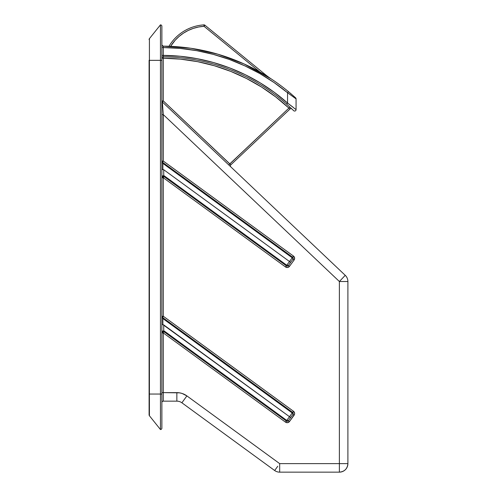<?xml version="1.0" encoding="UTF-8"?>
<svg xmlns="http://www.w3.org/2000/svg" width="497" height="497" viewBox="0 0 497 497"><rect width="100%" height="100%" fill="white"/><g stroke="black" fill="none" stroke-linecap="round" stroke-linejoin="round"><path stroke-width="0.75" d="M292.522 412.56L292.217 412.976L293.218 413.554L292.522 412.56M292.522 257.371L292.217 257.788L293.218 258.365L292.522 257.371M294.653 111.061A1.423 1.423 0 0 1 293.652 110.651L293.652 110.651A1.423 1.423 0 0 0 296.069 109.638L296.069 98.897L296.069 109.638A1.423 1.423 0 0 1 294.653 111.061M163.221 113.558L163.302 161.059L161.879 161.059L162.879 163.383L162.879 169.409L161.879 169.409L163.724 169.719L289.496 261.521L292.217 257.788L162.879 163.383L162.879 169.409L163.724 169.719L163.724 175.627L286.769 265.255L289.496 261.521L163.724 169.719L163.724 175.627L162.457 175.957L161.916 177.429A1.423 1.423 0 0 0 161.879 177.758L163.302 177.758L163.302 316.241L161.879 316.241L162.879 318.565L162.879 324.597L289.496 416.703L292.217 412.976L162.879 318.565L162.879 324.597L163.724 324.901L163.724 330.809L286.769 420.437L289.496 416.703L163.724 324.901L163.724 330.809L162.457 331.145L161.879 332.947L163.302 331.524L164.134 331.797L163.302 332.947L285.514 422.152L287.626 422.667L289.484 421.537L294.553 414.218L294.603 413.113L293.472 411.255L163.302 316.241L163.302 177.758L285.514 266.97L287.626 267.479L289.484 266.349L294.087 260.043L294.603 257.931L293.472 256.073L163.302 161.059L163.302 114.614L339.383 281.513L339.383 463.633L279.681 463.633L186.897 395.904L182.132 393.469L179.529 392.841L182.132 393.469M230.844 164.83L290.018 109.017L288.925 108.104L290.018 109.017L288.925 108.104L228.775 164.936L229.751 163.904L230.844 164.83L229.751 163.904L288.925 108.104L275.729 96.94L261.559 87.05L246.531 78.514L230.782 71.4L214.443 65.772L197.651 61.678L180.554 59.155L163.302 58.224L163.302 100.922L230.844 164.83A1.423 1.423 0 0 0 230.838 166.893A1.423 1.423 0 0 1 230.844 164.83L290.018 109.017A1.423 1.423 0 0 1 291.975 109.029L291.82 108.874M163.302 176.342L164.134 176.615A1.423 1.423 0 0 0 164.134 176.609L164.55 176.044L163.724 175.627L161.879 177.758L163.724 176.404L163.724 175.627L164.134 176.615L163.302 177.758L161.879 177.758M161.879 428.128L161.879 26.273A1.423 1.423 0 0 0 160.463 24.85L149.411 38.66L149.411 394.053L160.463 394.053L160.463 60.348L149.411 60.348L160.463 60.348L160.463 24.85L160.463 60.348L161.879 60.348L161.879 26.273A1.423 1.423 0 0 0 160.463 24.85L149.411 38.66A1.423 1.423 0 0 0 149.1 39.549A1.423 1.423 0 0 1 149.411 38.66L149.411 415.74L160.463 429.551L160.463 394.053L149.1 394.053L149.1 60.348L149.411 415.74A1.423 1.423 0 0 1 149.1 414.852L149.1 394.053L149.1 414.852A1.423 1.423 0 0 0 149.411 415.74L160.463 429.551A1.423 1.423 0 0 0 161.879 428.128L161.879 60.348L160.463 60.348L160.463 394.053L161.879 394.053L160.463 394.053L160.463 429.551A1.423 1.423 0 0 0 161.879 428.128M168.98 46.277A43.835 43.835 0 0 1 203.919 24.881L203.944 25.297L203.919 24.881A43.835 43.835 0 0 0 169.235 45.848M204.907 25.198L204.646 25.521L204.907 25.198L204.646 25.521L204.907 25.198L265.33 74.593L204.907 25.198L204.354 25.881L204.907 25.198A1.423 1.423 0 0 0 203.919 24.881A1.423 1.423 0 0 1 204.907 25.198L204.006 26.298L259.931 72.015L204.006 26.298L203.919 24.881L204.006 26.298L204.354 25.881M162.32 101.947L163.302 100.922L162.32 101.947A1.423 1.423 0 0 1 161.879 100.922A1.423 1.423 0 0 0 162.32 101.947L345.241 275.326L162.32 101.947L163.302 114.614L339.383 281.513L345.241 275.326A8.517 8.517 0 0 1 347.9 281.513A8.517 8.517 0 0 0 345.241 275.326L344.794 275.798L345.241 275.326M291.975 109.023A1.423 1.423 0 0 0 290.018 109.017L288.925 108.104L289.894 107.06L288.925 108.104A186.729 186.729 0 0 0 163.302 58.224L163.308 56.807A188.152 188.152 0 0 1 286.607 104.084L293.466 110.471M347.9 463.633L347.9 281.513L339.383 281.513L347.9 281.513L347.9 463.633A8.517 8.517 0 0 1 339.383 472.15C344.558 471.647 347.397 468.808 347.9 463.633L339.383 463.633L347.9 463.633M279.681 472.15L339.383 472.15L339.383 463.633L339.383 472.15L279.681 472.15A8.517 8.517 0 0 1 274.655 470.51A8.517 8.517 0 0 0 279.681 472.15L279.681 463.633L279.681 472.15M179.529 392.841L163.302 392.63L163.302 401.147L176.851 401.147A8.517 8.517 0 0 1 181.877 402.787L274.655 470.51L277.755 466.261M290.925 93.728L288.453 91.653L290.925 93.728M294.118 96.511L293.162 95.666L294.118 96.511M271.219 78.917A71.003 71.003 0 0 1 265.33 74.593L265.007 74.991L265.33 74.593A71.003 71.003 0 0 0 271.219 78.917L243.996 63.902L218.015 54.241L190.941 48.284L163.302 46.153L163.302 47.575L161.879 47.575L163.302 47.575A197.377 197.377 0 0 1 287.552 92.746L296.069 98.897A1.423 1.423 0 0 0 295.603 97.847L288.453 91.653A198.8 198.8 0 0 0 163.289 46.153A198.8 198.8 0 0 1 288.453 91.653L287.552 92.746L274.114 82.583L259.863 73.606L244.891 65.877L229.322 59.447L213.256 54.372L196.818 50.688L180.125 48.414L163.302 47.575L163.302 55.384L180.268 56.273L197.085 58.677L213.623 62.579L229.744 67.94L245.319 74.73L260.223 82.881L274.338 92.336L287.552 103.022L287.552 92.746L287.552 103.022L296.069 109.638M294.895 97.207L295.417 97.679M162.749 46.047L161.985 45.277L163.289 46.153A1.423 1.423 0 0 1 161.879 44.736L161.985 45.277L161.879 44.736A1.423 1.423 0 0 0 163.289 46.153L162.749 46.047L163.289 46.153L162.749 46.047L163.289 46.153L163.302 55.384L161.879 55.384L180.268 56.273M213.629 62.579L219.581 64.374M220.972 64.827L229.744 67.94M260.223 82.881L274.338 92.336M344.794 275.798L339.383 281.513L339.383 463.633L279.681 463.633L186.897 395.904A17.041 17.041 0 0 0 176.851 392.63L163.302 392.63L163.302 332.947L163.302 392.63L161.879 392.63L163.302 392.63L163.302 401.147L176.851 401.147A8.517 8.517 0 0 1 181.877 402.787L274.655 470.51L276.127 468.497M162.034 316.887L162.463 317.39A1.423 0.497 126.1 0 1 162.463 318.049L163.302 316.241L293.472 411.255L292.634 412.404L162.463 317.39L161.879 316.241L163.302 316.241L162.463 317.39L292.634 412.404A1.423 1.423 0 0 1 292.944 414.386L294.087 415.225L292.944 414.386L288.341 420.698A1.423 1.423 0 0 1 286.353 421.009L285.514 422.152L286.353 421.009L164.134 331.797L164.55 331.226L163.724 330.809L161.879 332.947L163.302 332.947L161.879 332.947L161.916 332.617A1.423 1.423 0 0 0 161.879 332.947M286.353 265.82L164.134 176.615L286.353 265.82L286.769 265.255L164.55 176.044L163.302 177.758L285.514 266.97L286.353 265.82A1.423 1.423 0 0 0 288.341 265.51L286.769 265.255L285.514 266.97A2.839 2.839 0 0 0 289.484 266.349L288.341 265.51L290.639 262.36L288.341 265.51A1.423 1.423 0 0 1 286.353 265.82M292.944 259.204L290.639 262.36L289.496 261.521L286.769 265.255A1.423 0.714 36.1 0 0 288.341 265.51L289.484 266.349L294.087 260.043L292.944 259.204A1.423 0.714 -143.9 0 0 292.795 258.365A1.423 0.714 -143.9 0 0 292.217 257.788L289.496 261.521L290.639 262.36L292.944 259.204L293.218 258.365L292.795 258.365L292.944 259.204L294.087 260.043A2.839 2.839 0 0 0 293.472 256.073L292.634 257.222L163.296 162.811L292.634 257.222A1.423 1.423 0 0 1 292.944 259.204M161.879 161.059L161.879 161.065A1.423 1.423 0 0 0 161.916 161.388L161.879 161.059L163.302 161.059L293.472 256.073L292.217 257.788L162.879 163.383L163.296 162.811L162.879 163.383L162.463 162.861A1.423 0.497 126.1 0 0 162.463 162.208L163.302 161.059L162.463 162.208L161.879 161.059L162.463 162.861L162.463 162.208L163.296 162.811L162.034 161.699M188.257 57.223L193.097 57.969M242.909 73.568L244.232 74.202M266.075 86.584L268.374 88.118M195.98 58.472L195.302 58.348M172.061 55.652L168.98 55.515M170.601 46.339L175.18 40.232L179.1 36.411L183.474 33.131L188.233 30.441L193.296 28.385L198.589 26.993L204.006 26.298A42.413 42.413 0 0 0 170.601 46.339M216.667 63.473L218.27 63.958L216.667 63.473M162.612 105.662L163.109 112.142M186.897 395.904L181.877 402.787L186.897 395.904M176.851 392.63L176.851 401.147L176.851 392.63M292.106 94.741L288.453 91.653L287.552 92.746L290.192 94.592M161.879 316.247L161.879 316.241A1.423 1.423 0 0 0 161.916 316.577L162.879 318.565L292.217 412.976L286.769 420.437L164.55 331.226L164.134 331.797L286.353 421.009L286.769 420.437L286.353 421.009A1.423 1.423 0 0 0 288.341 420.698L289.484 421.537A2.839 2.839 0 0 1 285.514 422.152L163.302 332.947L164.134 331.797L163.302 331.524L164.134 331.797L163.302 331.524L163.724 331.586L163.724 330.809L164.134 331.797L163.724 331.586M162.879 324.597L162.159 324.597L162.879 324.597M161.879 114.614L163.302 114.614L161.879 114.614M290.018 109.017L289.099 108.24M163.302 55.384L163.308 56.807A188.152 188.152 0 0 1 286.607 104.084L287.552 103.022A189.568 189.568 0 0 0 163.302 55.384L163.308 56.807A1.423 1.423 0 0 0 161.879 58.224A1.423 1.423 0 0 1 163.308 56.807L163.302 58.224L161.879 58.224L163.302 58.224L163.302 100.922L161.879 100.922L163.302 100.922L229.751 163.904M290.913 108.017L291.23 108.315M163.302 401.147A1.423 1.423 0 0 0 161.879 402.57A1.423 1.423 0 0 1 163.302 401.147M162.929 101.313L162.612 101.649M162.295 45.736L161.879 44.736M289.701 108.744L288.931 108.104M293.211 107.346L287.552 103.022L286.607 104.084L293.652 110.651M287.552 103.022L289.068 104.153M290.577 105.296L293.174 107.315M295.603 97.847A1.423 1.423 0 0 1 296.069 98.897M203.944 25.297L203.919 24.881M289.484 421.537L288.341 420.698L286.769 420.437A1.423 0.714 36.1 0 0 288.341 420.698L290.639 417.542L289.496 416.703L290.639 417.542L292.944 414.386A1.423 0.714 -143.9 0 0 292.795 413.554A1.423 0.714 -143.9 0 0 292.217 412.976L293.472 411.255A2.839 2.839 0 0 1 294.087 415.225L289.484 421.537M292.944 414.386L293.218 413.554L292.795 413.554L292.944 414.386M163.296 317.999L162.879 318.565L163.296 317.999M163.724 176.404L164.134 176.615"/></g></svg>
